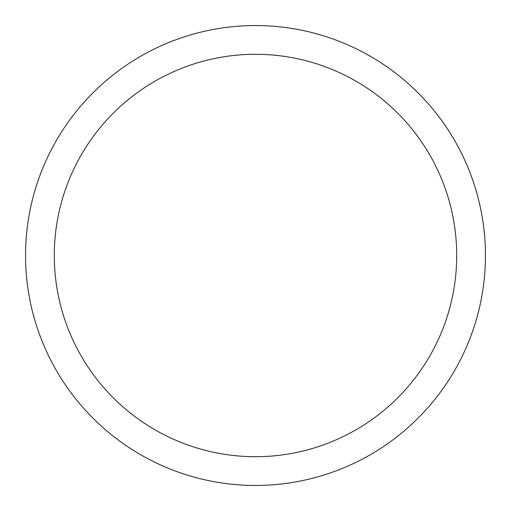 <?xml version="1.0" encoding="UTF-8"?>
<svg xmlns="http://www.w3.org/2000/svg" width="511" height="511" viewBox="0 0 511 511"><rect width="100%" height="100%" fill="white"/><g stroke="black" fill="none" stroke-linecap="round" stroke-linejoin="round"><path stroke-width="0.77" d="M25.55 255.5A229.95 229.95 0 0 0 255.5 485.45A229.95 229.95 0 0 0 485.45 255.5A229.95 229.95 0 0 0 255.5 25.55A229.95 229.95 0 0 0 25.55 255.5M456.706 255.5A201.206 201.206 0 0 1 255.5 456.706A201.206 201.206 0 0 1 54.294 255.5A201.206 201.206 0 0 1 255.5 54.294A201.206 201.206 0 0 1 456.706 255.5"/></g></svg>
